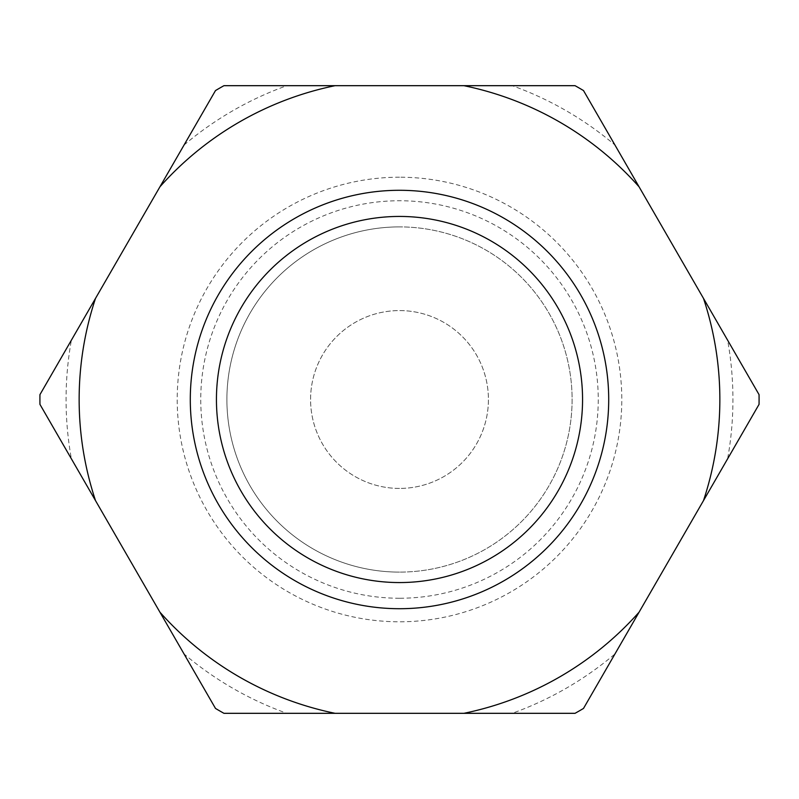 <?xml version="1.0" encoding="UTF-8"?>
<svg xmlns="http://www.w3.org/2000/svg" width="799" height="799" viewBox="0 0 799 799"><rect width="100%" height="100%" fill="white"/><g stroke="black" fill="none" stroke-linecap="round" stroke-linejoin="round"><path stroke-width="0.6" stroke-dasharray="4 3" d="M399.5 216.439A183.061 183.061 0 0 1 582.561 399.5A183.061 183.061 0 0 1 399.5 582.561A183.061 183.061 0 0 1 216.439 399.5A183.061 183.061 0 0 1 399.5 216.439M399.5 608.708A209.208 209.208 0 0 0 608.708 399.5A209.208 209.208 0 0 0 399.5 190.292A209.208 209.208 0 0 1 608.708 399.5A209.208 209.208 0 0 1 399.5 608.708A209.208 209.208 0 0 1 190.292 399.5A209.208 209.208 0 0 1 399.5 190.292A209.208 209.208 0 0 0 190.292 399.5A209.208 209.208 0 0 0 399.5 608.708A209.208 209.208 0 0 1 190.292 399.5A209.208 209.208 0 0 1 399.5 190.292A209.208 209.208 0 0 1 608.708 399.5A209.208 209.208 0 0 1 399.5 608.708A209.208 209.208 0 0 0 608.708 399.5A209.208 209.208 0 0 0 399.5 190.292M399.5 226.896A172.604 172.604 0 0 0 226.896 399.5A172.604 172.604 0 0 0 399.5 572.104A172.604 172.604 0 0 1 226.896 399.5A172.604 172.604 0 0 1 399.5 226.896A172.604 172.604 0 0 1 572.104 399.5A172.604 172.604 0 0 1 399.5 572.104A172.604 172.604 0 0 0 572.104 399.5A172.604 172.604 0 0 0 399.5 226.896A172.604 172.604 0 0 1 572.104 399.5A172.604 172.604 0 0 1 399.5 572.104M399.5 488.419A88.919 88.919 0 0 1 310.581 399.5A88.919 88.919 0 0 1 399.5 310.581A88.919 88.919 0 0 1 488.419 399.5A88.919 88.919 0 0 1 399.5 488.419A88.919 88.919 0 0 1 310.581 399.5A88.919 88.919 0 0 1 399.5 310.581A88.919 88.919 0 0 1 488.419 399.5A88.919 88.919 0 0 1 399.5 488.419M184.06 653.981L215.5 708.443A359.58 359.58 0 0 0 223.95 713.317L512.169 713.317A333.433 333.433 0 0 0 614.94 653.981L727.609 458.836A333.433 333.433 0 0 0 727.609 340.164L614.94 145.018A333.433 333.433 0 0 0 512.169 85.683L286.831 85.683A333.433 333.433 0 0 0 184.06 145.018L71.391 340.164A333.433 333.433 0 0 0 71.391 458.836L184.06 653.981A333.433 333.433 0 0 0 286.831 713.317M512.169 713.317L575.05 713.317A359.58 359.58 0 0 0 583.5 708.443L614.94 653.981M71.391 340.164L39.95 394.626A359.58 359.58 0 0 0 39.95 404.374L71.391 458.836M286.831 85.683L223.95 85.683A359.58 359.58 0 0 0 215.5 90.557L184.06 145.018M614.94 145.018L583.5 90.557A359.58 359.58 0 0 0 575.05 85.683L512.169 85.683M727.609 458.836L759.05 404.374A359.58 359.58 0 0 0 759.05 394.626L727.609 340.164M399.5 177.208A222.292 222.292 0 0 0 177.208 399.5A222.292 222.292 0 0 0 399.5 621.792A222.292 222.292 0 0 0 621.792 399.5A222.292 222.292 0 0 0 399.5 177.208M399.5 598.251A198.751 198.751 0 0 1 200.749 399.5A198.751 198.751 0 0 1 399.5 200.749A198.751 198.751 0 0 1 598.251 399.5A198.751 198.751 0 0 1 399.5 598.251"/><path stroke-width="1.2" d="M399.5 582.561A183.061 183.061 0 0 0 582.561 399.5A183.061 183.061 0 0 0 399.5 216.439A183.061 183.061 0 0 0 216.439 399.5A183.061 183.061 0 0 0 399.5 582.561M399.5 190.292A209.208 209.208 0 0 1 608.708 399.5A209.208 209.208 0 0 1 399.5 608.708A209.208 209.208 0 0 1 190.292 399.5A209.208 209.208 0 0 1 399.5 190.292M335.111 713.317L463.889 713.317A320.359 320.359 0 0 0 639.08 612.174L703.47 500.643A320.359 320.359 0 0 0 703.47 298.357L639.08 186.826A320.359 320.359 0 0 0 463.889 85.683L335.111 85.683A320.359 320.359 0 0 0 159.92 186.826L95.53 298.357A320.359 320.359 0 0 0 95.53 500.643L159.92 612.174A320.359 320.359 0 0 0 335.111 713.317L223.95 713.317A359.58 359.58 0 0 1 215.5 708.443L159.92 612.174M639.08 612.174L583.5 708.443A359.58 359.58 0 0 1 575.05 713.317L463.889 713.317M95.53 500.643L39.95 404.374A359.58 359.58 0 0 1 39.95 394.626L95.53 298.357M159.92 186.826L215.5 90.557A359.58 359.58 0 0 1 223.95 85.683L335.111 85.683M463.889 85.683L575.05 85.683A359.58 359.58 0 0 1 583.5 90.557L639.08 186.826M703.47 298.357L759.05 394.626A359.58 359.58 0 0 1 759.05 404.374L703.47 500.643"/></g></svg>
